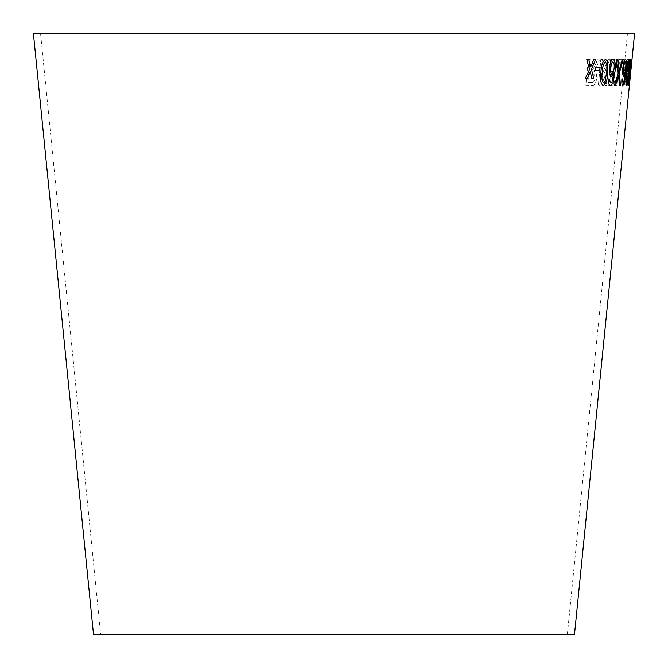 <?xml version="1.0" encoding="UTF-8"?>
<svg xmlns="http://www.w3.org/2000/svg" width="668" height="668" viewBox="0 0 668 668"><rect width="100%" height="100%" fill="white"/><g stroke="black" fill="none" stroke-linecap="round" stroke-linejoin="round"><path stroke-width="0.5" stroke-dasharray="3.34 2.5" d="M40.539 33.4L627.461 33.4L40.539 33.4L100.659 634.6L567.341 634.6L100.659 634.6M634.6 33.4L33.4 33.4M574.48 634.6L93.52 634.6M630.049 78.824L629.223 85.462L629.548 78.749L630.667 67L631.853 59.252L629.223 85.462M628.221 72.227L629.598 61.848L630.509 59.302C630.918 60.955 630.709 65.364 629.899 72.528C629.264 79.726 628.58 84.051 627.845 85.512C627.302 83.867 627.427 79.442 628.221 72.227L629.598 61.848M625.549 74.95L625.114 81.855L626.751 81.855L626.459 84.861L624.355 84.861L625.19 71.668L625.782 71.292L626.359 73.789C626.968 73.488 627.452 71.551 627.811 67.961C628.179 64.278 628.095 62.191 627.561 61.698L626.217 66.541L625.615 66.257C626.242 61.631 626.976 59.252 627.82 59.101L628.571 62.216L628.271 68.236C627.753 73.305 627.068 76.077 626.225 76.57L625.507 74.95L625.114 81.855M624.989 67.284L624.672 70.457L622.534 70.399L622.852 67.226L624.947 67.276L624.672 70.457M616.13 85.203L618.685 59.527L623.019 59.703L622.718 62.734L619.37 62.6L617.123 85.245L616.088 85.195L618.685 59.527M611.704 85.187L608.247 85.162L610.669 59.477L614.176 59.494C616.096 59.135 616.906 61.615 616.614 66.934L614.485 73.163L615.128 78.607C614.46 83.233 613.324 85.429 611.704 85.187L608.247 85.162M609.642 59.644L603.705 74.849L607.037 85.329L605.233 85.304L601.116 72.453L599.914 85.187L598.403 85.153L600.841 59.46L602.344 59.502L601.501 68.403L602.92 72.545L607.897 59.619L609.642 59.644L603.705 74.849M597.409 59.769L599.38 59.828L596.658 66.758L593.885 71.376C595.931 71.893 596.85 74.257 596.641 78.482C595.856 83.592 594.178 85.888 591.614 85.345L585.836 85.137L588.308 59.452L590.061 59.519L588.967 70.925L591.931 70.917L595.297 65.063L597.442 59.778L599.421 59.836L596.691 66.767L593.927 71.384C595.973 71.893 596.891 74.257 596.683 78.482C595.889 83.6 594.219 85.888 591.648 85.354L585.869 85.137L588.341 59.452L590.103 59.527L589.009 70.925L591.013 71L591.965 70.917L595.33 65.063L597.442 59.778M587.873 82.364L591.957 82.515C593.476 82.748 594.495 81.387 595.004 78.432C595.021 75.183 594.144 73.705 592.366 74.006L588.692 73.864L587.873 82.364L591.99 82.515C593.518 82.757 594.528 81.396 595.038 78.432C595.063 75.192 594.186 73.714 592.407 74.006L588.725 73.872L587.907 82.373M592.808 74.039L592.366 74.006L592.808 74.039M603.663 74.841L607.003 85.32L605.2 85.295L601.075 72.445L599.872 85.187L598.369 85.145L600.808 59.46L602.302 59.494L601.459 68.403L602.878 72.545L607.863 59.611L609.608 59.636M608.206 85.162L610.627 59.469L614.134 59.494C616.055 59.135 616.865 61.606 616.572 66.925L614.443 73.163L615.086 78.607C614.426 83.233 613.282 85.42 611.663 85.178M609.742 82.139L611.562 82.147C612.723 82.707 613.558 81.396 614.051 78.206L613.516 74.682L610.477 74.373L609.742 82.139L611.604 82.156C612.765 82.715 613.591 81.396 614.084 78.206L613.558 74.691L610.519 74.382L609.784 82.139M613.516 74.682L612.447 74.39L613.516 74.682M610.769 71.342L612.865 71.351C614.076 71.785 614.944 70.315 615.453 66.934L614.618 62.65L611.596 62.508L610.769 71.342L612.907 71.359C614.117 71.793 614.986 70.315 615.495 66.942L614.66 62.658L611.637 62.516L610.803 71.351M614.618 62.65L613.85 62.525L614.618 62.65M618.643 59.519L622.977 59.703L622.676 62.734L619.328 62.6L617.082 85.245L616.088 85.195M624.63 70.449L622.492 70.39L622.81 67.218L624.947 67.276M625.073 81.847L626.709 81.847L626.417 84.861L624.313 84.861L625.148 71.66L625.741 71.284L626.317 73.781C626.926 73.488 627.411 71.543 627.77 67.961C628.137 64.278 628.054 62.182 627.519 61.69L626.175 66.541L625.574 66.249C626.2 61.631 626.935 59.252 627.778 59.101L628.53 62.216L628.229 68.236C627.711 73.296 627.027 76.077 626.183 76.57L625.507 74.95M629.557 61.84L630.467 59.293C630.876 60.947 630.667 65.364 629.857 72.528C629.223 79.726 628.538 84.051 627.803 85.504C627.26 83.859 627.386 79.434 628.179 72.227M627.887 80.995L628.07 82.89L629.607 72.478L630.2 61.882L627.887 80.995L628.112 82.899L629.648 72.478L630.241 61.89L627.928 81.003M629.181 85.454L630.625 67L631.811 59.243L629.957 78.816M630.5 72.236L631.552 61.832L630.542 72.244M630.959 67.334L630.684 70.507M631.026 59.602L629.765 65.74L628.196 85.279M630.367 65.748L631.101 65.731M630.617 68.629L628.93 80.21M629.031 59.318L628.989 59.31C627.862 60.947 627.001 65.355 626.4 72.528C625.615 79.726 625.632 84.059 626.442 85.537L626.484 85.537M628.738 61.899C629.147 63.594 629.031 67.076 628.404 72.328L626.701 82.924M625.44 59.268L625.415 59.26C624.238 59.861 623.361 62.809 622.776 68.086L622.818 68.094M622.776 68.086C622.367 73.046 622.668 75.801 623.67 76.361L623.67 76.361M625.256 72.887L623.787 82.03M623.745 82.03L623.119 82.89M622.559 78.874L621.858 79.141M621.816 79.141C621.607 83.241 621.941 85.354 622.827 85.487L622.868 85.487M625.173 61.848C625.816 62.366 625.974 64.404 625.632 67.969C625.298 71.309 624.78 73.171 624.071 73.563M616.589 59.627L617.9 59.636M616.547 59.619L618.234 73.221M618.192 73.213L614.309 85.304M618.501 75.576L619.386 85.304M622.184 59.627L623.202 59.611M622.142 59.619L619.603 68.587M619.57 68.587L619.036 70.516M613.049 59.352L613.049 59.352C611.145 60.003 609.901 62.976 609.333 68.261L609.366 68.261M609.333 68.261C608.999 73.213 609.675 75.952 611.379 76.478L611.42 76.478M613.834 72.946L611.971 82.122M611.93 82.122L610.928 83.007M608.573 79.317L609.759 79.033M608.531 79.308C608.456 83.408 609.149 85.504 610.635 85.604M612.84 61.949C613.975 62.433 614.401 64.462 614.101 68.027C613.767 71.367 613.024 73.255 611.846 73.672M605.692 59.293L605.567 59.285C602.745 60.888 601.167 65.28 600.841 72.47C599.922 79.667 600.732 84.018 603.279 85.529L603.321 85.537M605.342 61.873C606.928 63.594 607.321 67.084 606.519 72.344L605.099 81.045L603.521 82.915M600.081 67.334L595.589 67.376M595.555 67.376L595.28 70.549M588.8 59.611L586.763 59.602M586.729 59.602L589.527 69.472L585.368 78.223M590.253 71.785L591.773 78.239M593.743 59.619L595.597 59.619M593.702 59.619L590.621 66.967M567.341 634.6L627.461 33.4"/><path stroke-width="1" d="M33.4 33.4L634.6 33.4L574.48 634.6L93.52 634.6L33.4 33.4M586.763 59.602L589.527 69.472L585.402 78.223L587.389 78.231L590.295 71.793L591.815 78.239L593.743 78.239L591.422 69.305L595.597 59.619L593.743 59.619L590.662 66.967L588.8 59.611L586.763 59.602M595.589 67.376L595.313 70.557L599.806 70.507L600.081 67.334L595.589 67.376M607.83 72.311L607.746 61.89L605.609 59.285C602.786 60.888 601.208 65.289 600.883 72.47C599.956 79.667 600.774 84.026 603.321 85.537C606.018 83.951 607.521 79.542 607.83 72.311L607.746 61.89M609.366 68.261C609.032 73.221 609.717 75.96 611.42 76.478L613.875 72.954L611.971 82.122L610.97 83.007L609.959 81.713L609.759 79.033L608.573 79.317C608.49 83.416 609.191 85.512 610.677 85.604L613.157 82.548L615.019 71.66C615.863 64.562 615.22 60.462 613.09 59.36C611.178 60.011 609.942 62.976 609.366 68.261M610.585 85.596L613.157 82.548M617.9 59.636L616.589 59.627L618.234 73.221L614.351 85.312L615.495 85.32L618.543 75.584L619.428 85.312L620.447 85.295L619.345 73.021L623.202 59.611L622.184 59.627L619.077 70.516L617.9 59.636M622.818 68.094C622.409 73.046 622.71 75.801 623.712 76.361L625.298 72.895L623.787 82.03L623.16 82.899L622.601 78.882L621.858 79.141C621.649 83.241 621.983 85.362 622.868 85.487L624.446 82.49L626 71.626C626.826 64.537 626.642 60.421 625.457 59.26C624.279 59.87 623.403 62.809 622.818 68.094M628.838 72.278L629.548 61.89L629.031 59.318C627.903 60.955 627.043 65.355 626.442 72.528C625.657 79.726 625.674 84.068 626.484 85.537C627.469 83.926 628.254 79.5 628.838 72.278L629.548 61.89M629.849 68.637L628.196 85.279L631.101 65.731L630.408 65.756L630.751 59.602L629.473 68.629M631.001 67.343L630.684 70.507L631.001 67.343M630.851 70.457L631.168 67.284M628.371 85.27L630.809 68.62M630.767 68.62L631.06 65.731M630.984 59.602L630.408 65.756M628.972 80.218L630.083 68.637L630.659 68.629L628.972 80.218L630.124 68.645L630.659 68.629M626.442 85.537C627.427 83.917 628.212 79.5 628.797 72.278M629.506 61.882L628.989 59.31M626.743 82.924L626.701 82.924C626.233 81.245 626.317 77.764 626.935 72.478C627.327 67.251 627.928 63.727 628.738 61.899L628.78 61.907C629.189 63.602 629.072 67.076 628.446 72.336L626.743 82.924C626.275 81.245 626.359 77.764 626.976 72.486C627.369 67.259 627.97 63.727 628.78 61.907M623.67 76.361L625.298 72.895M622.609 81.571L623.16 82.899M622.568 81.563L622.559 78.874M622.827 85.487L624.446 82.49M624.405 82.481L626 71.626M625.958 71.626C626.784 64.537 626.601 60.412 625.415 59.26M624.112 73.572L624.071 73.563C623.403 73.179 623.227 71.284 623.536 67.877C623.87 64.437 624.421 62.433 625.173 61.848L625.215 61.857C625.858 62.374 626.016 64.412 625.674 67.977C625.34 71.309 624.822 73.179 624.112 73.572C623.444 73.188 623.269 71.292 623.578 67.877C623.912 64.445 624.463 62.433 625.215 61.857M619.077 70.516L617.858 59.627M614.309 85.304L615.495 85.32M615.453 85.312L618.543 75.584M619.386 85.304L620.447 85.295M620.413 85.287L619.345 73.021M619.303 73.021L623.16 59.602M611.379 76.478L613.875 72.954M609.959 81.713L610.97 83.007M609.917 81.705L609.717 79.024M613.115 82.548L615.019 71.66M614.977 71.66C615.821 64.562 615.186 60.454 613.049 59.352M611.888 73.68L611.846 73.672C610.711 73.313 610.276 71.426 610.552 68.011C610.861 64.579 611.621 62.558 612.84 61.949L612.873 61.949C614.017 62.441 614.435 64.462 614.142 68.036C613.808 71.376 613.057 73.255 611.888 73.68C610.744 73.313 610.318 71.426 610.594 68.019C610.894 64.579 611.663 62.558 612.873 61.949M603.279 85.529C605.976 83.943 607.479 79.542 607.796 72.311M607.713 61.89L605.567 59.285M603.563 82.924L603.521 82.915C601.876 81.212 601.459 77.722 602.252 72.436C602.369 67.201 603.404 63.685 605.342 61.873L605.383 61.882C606.962 63.602 607.354 67.092 606.561 72.344L605.141 81.045L603.563 82.924C601.918 81.212 601.492 77.722 602.294 72.445C602.411 67.209 603.438 63.685 605.383 61.882M595.28 70.549L599.806 70.507M599.764 70.507L600.039 67.334M585.368 78.223L587.389 78.231M587.356 78.231L590.295 71.793M591.773 78.239L593.743 78.239M593.702 78.239L591.422 69.305M591.38 69.297L595.564 59.611M588.767 59.611L590.662 66.967"/></g></svg>
